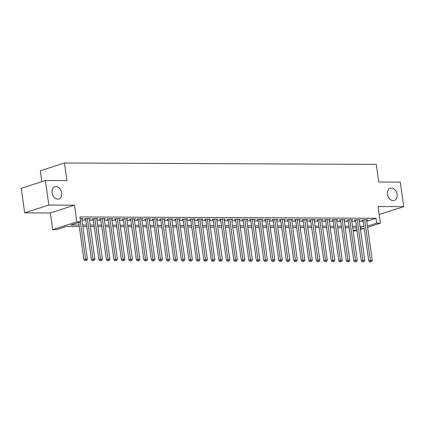 <?xml version="1.0" encoding="UTF-8"?>
<svg xmlns="http://www.w3.org/2000/svg" width="425" height="425" viewBox="0 0 425 425"><rect width="100%" height="100%" fill="white"/><g stroke="black" fill="none" stroke-linecap="round" stroke-linejoin="round"><path stroke-width="0.64" d="M61.636 192.854A6.418 4.686 -107.9 0 1 58.82 198.937A6.418 4.686 -107.9 0 1 52.041 192.812A6.418 4.686 -107.9 0 1 54.862 186.724A6.418 4.686 -107.9 0 1 61.636 192.854M397.083 194.363A6.418 4.686 -107.9 0 1 394.262 200.451A6.418 4.686 -107.9 0 1 387.483 194.321A6.418 4.686 -107.9 0 1 390.304 188.238A6.418 4.686 -107.9 0 1 397.083 194.363M79.278 226.546L66.236 226.488L56.461 229.654L52.711 229.638L76.835 221.829L80.58 221.845L70.805 225.011L79.066 225.048M50.368 212.973L74.492 205.158L48.817 205.041L45.374 180.529L21.25 188.344L24.692 212.856L50.368 212.973L52.711 229.638M41.852 181.672L40.322 170.792L64.446 162.982L376.274 164.385L378.755 182.033L400.308 182.134L403.75 206.646L378.075 206.529L380.418 223.194L367.63 227.338M379.19 214.455L403.75 206.646M357.048 230.764L353.164 230.993M48.817 205.041L24.692 212.856M81.781 218.912L83.034 218.508L80.113 218.498M89.277 218.949L90.53 218.54L86.036 218.524L84.405 219.05L85.717 219.056M96.772 218.981L98.026 218.577L93.532 218.556L91.901 219.082L93.213 219.087M104.268 219.013L105.522 218.609L101.028 218.588L99.397 219.119L100.709 219.125M111.764 219.05L113.018 218.641L108.524 218.625L106.893 219.151L108.205 219.157M119.26 219.082L120.514 218.678L116.02 218.657L114.389 219.183L115.701 219.188M126.756 219.119L128.01 218.71L123.516 218.689L121.885 219.22L123.197 219.226M134.252 219.151L135.506 218.748L131.012 218.726L129.381 219.252L130.693 219.258M141.748 219.183L143.002 218.779L138.508 218.758L136.877 219.284L138.189 219.295M149.244 219.22L150.498 218.811L146.003 218.79L144.373 219.321L145.685 219.327M156.74 219.252L157.994 218.848L153.499 218.827L151.868 219.353L153.181 219.358M164.236 219.284L165.49 218.88L160.995 218.859L159.364 219.385L160.677 219.396M171.732 219.321L172.986 218.912L168.491 218.891L166.86 219.422L168.173 219.428M179.228 219.353L180.482 218.949L175.987 218.928L174.356 219.454L175.668 219.459M186.724 219.385L187.977 218.981L183.483 218.96L181.852 219.491L183.164 219.497M194.22 219.422L195.473 219.013L190.979 218.997L189.348 219.523L190.66 219.528M201.716 219.454L202.969 219.05L198.475 219.029L196.844 219.555L198.156 219.56M209.212 219.491L210.465 219.082L205.971 219.061L204.34 219.592L205.652 219.597M216.708 219.523L217.961 219.114L213.467 219.098L211.836 219.624L213.148 219.629M224.203 219.555L225.457 219.151L220.963 219.13L219.332 219.656L220.644 219.661M231.699 219.592L232.953 219.183L228.459 219.162L226.828 219.693L228.14 219.698M239.195 219.624L240.449 219.22L235.955 219.199L234.324 219.725L235.636 219.73M246.691 219.656L247.945 219.252L243.451 219.231L241.82 219.757L243.132 219.768M254.187 219.693L255.441 219.284L250.947 219.263L249.316 219.794L250.628 219.799M261.683 219.725L262.937 219.321L258.442 219.3L256.812 219.826L258.124 219.831M269.179 219.757L270.433 219.353L265.938 219.332L264.308 219.863L265.62 219.868M276.675 219.794L277.929 219.385L273.434 219.369L271.803 219.895L273.116 219.9M284.171 219.826L285.425 219.422L280.93 219.401L279.299 219.927L280.612 219.932M291.667 219.858L292.921 219.454L288.426 219.433L286.795 219.964L288.108 219.969M299.163 219.895L300.417 219.486L295.922 219.47L294.291 219.996L295.603 220.001M306.659 219.927L307.913 219.523L303.418 219.502L301.787 220.028L303.099 220.033M314.155 219.964L315.408 219.555L310.914 219.534L309.283 220.065L310.595 220.07M321.651 219.996L322.904 219.587L318.41 219.571L316.779 220.097L318.091 220.102M329.147 220.028L330.4 219.624L325.906 219.603L324.275 220.129L325.587 220.139M336.642 220.065L337.896 219.656L333.402 219.635L331.771 220.166L333.083 220.171M344.138 220.097L345.392 219.693L340.898 219.672L339.267 220.198L340.579 220.203M351.634 220.129L352.888 219.725L348.394 219.704L346.763 220.23L348.075 220.24M359.13 220.166L360.384 219.757L355.89 219.736L354.259 220.267L355.571 220.272M366.775 221.255L375.982 218.275L79.895 216.941L80.58 221.845M81.956 220.161L85.877 220.182M89.452 220.198L93.373 220.214M96.948 220.23L100.868 220.246M104.444 220.262L108.364 220.283M111.94 220.299L115.86 220.315M119.436 220.331L123.356 220.347M126.932 220.368L130.852 220.384M134.428 220.4L138.348 220.416M141.923 220.432L145.844 220.453M149.419 220.469L153.34 220.485M156.915 220.501L160.836 220.517M164.411 220.532L168.332 220.554M171.907 220.57L175.828 220.586M179.403 220.602L183.324 220.617M186.899 220.633L190.82 220.655M194.395 220.671L198.316 220.687M201.891 220.702L205.812 220.718M209.387 220.734L213.308 220.756M216.883 220.772L220.803 220.788M224.379 220.803L228.299 220.819M231.875 220.841L235.795 220.857M239.371 220.873L243.291 220.888M246.867 220.904L250.787 220.926M254.363 220.942L258.283 220.958M261.858 220.973L265.779 220.989M269.354 221.005L273.275 221.027M276.85 221.042L280.771 221.058M284.346 221.074L288.267 221.09M291.842 221.106L295.763 221.127M299.338 221.143L303.259 221.159M306.834 221.175L310.755 221.191M314.33 221.207L318.251 221.228M321.826 221.244L325.747 221.26M329.322 221.276L333.243 221.298M336.818 221.313L340.738 221.329M344.314 221.345L348.234 221.361M351.81 221.377L355.73 221.398M359.306 221.414L363.226 221.43M366.626 220.198L367.88 219.794L363.386 219.773L361.755 220.299L363.067 220.304M74.492 205.158L76.835 221.829M375.982 218.275L376.672 223.178L380.418 223.194M45.374 180.529L66.922 180.63L64.446 162.982M360.299 228.48L362.328 227.821L360.209 227.816M356.628 227.8L352.713 227.779M349.132 227.763L345.217 227.747M341.636 227.731L337.721 227.715M334.14 227.699L330.225 227.678M326.644 227.662L322.729 227.646M319.148 227.63L315.233 227.614M311.652 227.593L307.737 227.577M304.157 227.561L300.241 227.545M296.661 227.529L292.745 227.508M289.165 227.492L285.249 227.476M281.669 227.46L277.753 227.444M274.173 227.428L270.257 227.407M266.677 227.391L262.762 227.375M259.181 227.359L255.266 227.343M251.685 227.327L247.77 227.306M244.189 227.29L240.274 227.274M236.693 227.258L232.778 227.242M229.197 227.226L225.282 227.205M221.701 227.189L217.786 227.173M214.205 227.157L210.29 227.141M206.709 227.12L202.794 227.104M199.213 227.088L195.298 227.072M191.718 227.056L187.802 227.035M184.222 227.019L180.306 227.003M176.726 226.987L172.81 226.971M169.23 226.955L165.314 226.934M161.734 226.918L157.818 226.902M154.238 226.886L150.322 226.87M146.742 226.854L142.827 226.833M139.246 226.817L135.331 226.801M131.75 226.785L127.835 226.769M124.254 226.753L120.339 226.732M116.758 226.716L112.843 226.7M109.262 226.684L105.347 226.663M101.766 226.647L97.851 226.631M94.27 226.615L90.355 226.599M86.774 226.583L82.859 226.562M353.138 230.802L356.878 229.59M364.209 228.443L360.469 229.659M367.466 226.158L376.672 223.178M82.647 225.064L86.562 225.08M90.142 225.101L94.058 225.117M97.638 225.133L101.554 225.149M105.134 225.165L109.05 225.186M112.63 225.202L116.546 225.218M120.126 225.234L124.042 225.25M127.622 225.266L131.537 225.287M135.118 225.303L139.033 225.319M142.614 225.335L146.529 225.351M150.11 225.367L154.025 225.388M157.606 225.404L161.521 225.42M165.102 225.436L169.017 225.452M172.598 225.468L176.513 225.489M180.094 225.505L184.009 225.521M187.59 225.537L191.505 225.558M195.086 225.574L199.001 225.59M202.582 225.606L206.497 225.622M210.077 225.638L213.993 225.659M217.573 225.675L221.489 225.691M225.069 225.707L228.985 225.723M232.565 225.739L236.481 225.76M240.061 225.776L243.977 225.792M247.557 225.808L251.472 225.824M255.053 225.84L258.968 225.861M262.549 225.877L266.464 225.893M270.045 225.909L273.96 225.925M277.541 225.946L281.456 225.962M285.037 225.978L288.952 225.994M292.533 226.01L296.448 226.031M300.029 226.047L303.944 226.063M307.525 226.079L311.44 226.095M315.021 226.111L318.936 226.132M322.517 226.148L326.432 226.164M330.013 226.18L333.928 226.196M337.508 226.212L341.424 226.233M345.004 226.249L348.92 226.265M352.5 226.281L356.416 226.297M359.996 226.312L363.912 226.334M363.008 219.895L368.772 260.897L370.403 260.371L364.698 219.778M370.653 261.805L371.402 261.811L370.653 261.805L370.403 260.371L372.273 260.376L366.568 219.789M368.772 260.897L370 262.018M371.402 261.811L372.273 260.376M355.513 219.858L361.277 260.865L362.908 260.334L357.202 219.746M363.157 261.773L363.906 261.773L363.157 261.773L362.908 260.334L364.777 260.344L359.072 219.752M361.277 260.865L362.504 261.981M363.906 261.773L364.777 260.344M348.017 219.826L353.781 260.828L355.412 260.302L349.706 219.709M355.661 261.736L356.41 261.742L355.661 261.736L355.412 260.302L357.282 260.312L351.576 219.72M353.781 260.828L355.008 261.949M356.41 261.742L357.282 260.312M340.521 219.794L346.285 260.796L347.916 260.27L342.21 219.677M348.165 261.704L348.914 261.71L348.165 261.704L347.916 260.27L349.786 260.275L344.08 219.683M346.285 260.796L347.512 261.917M348.914 261.71L349.786 260.275M333.025 219.757L338.789 260.764L340.42 260.233L334.714 219.645M340.669 261.673L341.418 261.673L340.669 261.673L340.42 260.233L342.29 260.243L336.584 219.651M338.789 260.764L340.016 261.88M341.418 261.673L342.29 260.243M325.529 219.725L331.293 260.727L332.924 260.201L327.218 219.608M333.173 261.635L333.922 261.641L333.173 261.635L332.924 260.201L334.794 260.212L329.088 219.619M331.293 260.727L332.52 261.848M333.922 261.641L334.794 260.212M318.033 219.693L323.797 260.695L325.428 260.169L319.722 219.576M325.678 261.603L326.427 261.609L325.678 261.603L325.428 260.169L327.298 260.174L321.592 219.582M323.797 260.695L325.024 261.816M326.427 261.609L327.298 260.174M310.537 219.656L316.301 260.663L317.932 260.132L312.226 219.539M318.182 261.572L318.931 261.572L318.182 261.572L317.932 260.132L319.802 260.142L314.096 219.55M316.301 260.663L317.528 261.779M318.931 261.572L319.802 260.142M303.041 219.624L308.805 260.626L310.436 260.1L304.73 219.507M310.686 261.534L311.435 261.54L310.686 261.534L310.436 260.1L312.306 260.111L306.6 219.518M308.805 260.626L310.032 261.747M311.435 261.54L312.306 260.111M295.545 219.592L301.309 260.594L302.94 260.068L297.234 219.475M303.19 261.502L303.939 261.502L303.19 261.502L302.94 260.068L304.81 260.073L299.104 219.481M301.309 260.594L302.536 261.715M303.939 261.502L304.81 260.073M288.049 219.555L293.813 260.562L295.444 260.031L289.738 219.438M295.694 261.465L296.443 261.471L295.694 261.465L295.444 260.031L297.314 260.042L291.608 219.449M293.813 260.562L295.04 261.678M296.443 261.471L297.314 260.042M280.553 219.523L286.317 260.525L287.948 259.999L282.243 219.406M288.198 261.433L288.947 261.439L288.198 261.433L287.948 259.999L289.818 260.004L284.112 219.417M286.317 260.525L287.544 261.646M288.947 261.439L289.818 260.004M273.057 219.486L278.821 260.493L280.452 259.967L274.747 219.374M280.702 261.402L281.451 261.402L280.702 261.402L280.452 259.967L282.322 259.973L276.622 219.38M278.821 260.493L280.048 261.609M281.451 261.402L282.322 259.973M265.561 219.454L271.325 260.461L272.956 259.93L267.251 219.337M273.206 261.364L273.955 261.37L273.206 261.364L272.956 259.93L274.826 259.941L269.126 219.348M271.325 260.461L272.553 261.577M273.955 261.37L274.826 259.941M258.065 219.422L263.829 260.424L265.46 259.898L259.755 219.305M265.71 261.332L266.459 261.338L265.71 261.332L265.46 259.898L267.33 259.903L261.63 219.316M263.829 260.424L265.057 261.545M266.459 261.338L267.33 259.903M250.569 219.385L256.333 260.392L257.964 259.861L252.259 219.273M258.214 261.301L258.963 261.301L258.214 261.301L257.964 259.861L259.834 259.872L254.134 219.279M256.333 260.392L257.561 261.508M258.963 261.301L259.834 259.872M243.073 219.353L248.837 260.355L250.468 259.829L244.763 219.236M250.718 261.263L251.467 261.269L250.718 261.263L250.468 259.829L252.338 259.84L246.638 219.247M248.837 260.355L250.065 261.476M251.467 261.269L252.338 259.84M235.577 219.321L241.342 260.323L242.972 259.797L237.267 219.204M243.222 261.232L243.971 261.237L243.222 261.232L242.972 259.797L244.843 259.803L239.142 219.21M241.342 260.323L242.569 261.444M243.971 261.237L244.843 259.803M228.082 219.284L233.846 260.291L235.477 259.76L229.771 219.167M235.726 261.2L236.475 261.2L235.726 261.2L235.477 259.76L237.347 259.771L231.646 219.178M233.846 260.291L235.073 261.407M236.475 261.2L237.347 259.771M220.586 219.252L226.35 260.254L227.981 259.728L222.275 219.135M228.23 261.163L228.979 261.168L228.23 261.163L227.981 259.728L229.851 259.739L224.15 219.146M226.35 260.254L227.577 261.375M228.979 261.168L229.851 259.739M213.09 219.22L218.854 260.222L220.485 259.696L214.779 219.103M220.734 261.131L221.483 261.136L220.734 261.131L220.485 259.696L222.355 259.702L216.654 219.109M218.854 260.222L220.081 261.343M221.483 261.136L222.355 259.702M205.594 219.183L211.358 260.19L212.989 259.659L207.283 219.066M213.238 261.099L213.988 261.099L213.238 261.099L212.989 259.659L214.859 259.67L209.158 219.077M211.358 260.19L212.585 261.306M213.988 261.099L214.859 259.67M198.098 219.151L203.862 260.153L205.493 259.627L199.787 219.034M205.742 261.062L206.492 261.067L205.742 261.062L205.493 259.627L207.363 259.638L201.663 219.045M203.862 260.153L205.089 261.274M206.492 261.067L207.363 259.638M190.602 219.114L196.366 260.121L197.997 259.595L192.291 219.002M198.247 261.03L198.996 261.03L198.247 261.03L197.997 259.595L199.867 259.601L194.167 219.008M196.366 260.121L197.593 261.242M198.996 261.03L199.867 259.601M183.106 219.082L188.87 260.089L190.501 259.558L184.795 218.965M190.751 260.993L191.5 260.998L190.751 260.993L190.501 259.558L192.371 259.569L186.671 218.976M188.87 260.089L190.097 261.205M191.5 260.998L192.371 259.569M175.61 219.05L181.374 260.052L183.005 259.526L177.299 218.933M183.255 260.961L184.004 260.966L183.255 260.961L183.005 259.526L184.875 259.532L179.175 218.944M181.374 260.052L182.601 261.173M184.004 260.966L184.875 259.532M168.114 219.013L173.878 260.02L175.509 259.494L169.803 218.902M175.759 260.929L176.508 260.929L175.759 260.929L175.509 259.494L177.379 259.5L171.679 218.907M173.878 260.02L175.105 261.136M176.508 260.929L177.379 259.5M160.618 218.981L166.382 259.988L168.013 259.457L162.308 218.864M168.263 260.892L169.012 260.897L168.263 260.892L168.013 259.457L169.883 259.468L164.183 218.875M166.382 259.988L167.609 261.104M169.012 260.897L169.883 259.468M153.122 218.949L158.886 259.951L160.517 259.425L154.812 218.833M160.767 260.86L161.516 260.865L160.767 260.86L160.517 259.425L162.387 259.431L156.687 218.838M158.886 259.951L160.113 261.072M161.516 260.865L162.387 259.431M145.626 218.912L151.39 259.919L153.021 259.388L147.316 218.801M153.271 260.828L154.02 260.828L153.271 260.828L153.021 259.388L154.891 259.399L149.191 218.806M151.39 259.919L152.617 261.035M154.02 260.828L154.891 259.399M138.13 218.88L143.894 259.882L145.525 259.356L139.82 218.763M145.775 260.791L146.524 260.796L145.775 260.791L145.525 259.356L147.395 259.367L141.695 218.774M143.894 259.882L145.122 261.003M146.524 260.796L147.395 259.367M130.634 218.848L136.398 259.85L138.029 259.324L132.324 218.732M138.279 260.759L139.028 260.764L138.279 260.759L138.029 259.324L139.899 259.33L134.199 218.737M136.398 259.85L137.626 260.971M139.028 260.764L139.899 259.33M123.138 218.811L128.903 259.818L130.533 259.287L124.828 218.694M130.783 260.727L131.532 260.727L130.783 260.727L130.533 259.287L132.403 259.298L126.703 218.705M128.903 259.818L130.13 260.934M131.532 260.727L132.403 259.298M115.642 218.779L121.407 259.781L123.037 259.255L117.332 218.663M123.287 260.69L124.036 260.695L123.287 260.69L123.037 259.255L124.907 259.266L119.207 218.673M121.407 259.781L122.634 260.902M124.036 260.695L124.907 259.266M108.147 218.748L113.911 259.749L115.542 259.223L109.836 218.631M115.791 260.658L116.54 260.658L115.791 260.658L115.542 259.223L117.412 259.229L111.711 218.636M113.911 259.749L115.138 260.87M116.54 260.658L117.412 259.229M100.651 218.71L106.415 259.717L108.046 259.186L102.34 218.593M108.295 260.621L109.044 260.626L108.295 260.621L108.046 259.186L109.916 259.197L104.215 218.604M106.415 259.717L107.642 260.833M109.044 260.626L109.916 259.197M93.155 218.678L98.919 259.68L100.55 259.154L94.844 218.562M100.799 260.589L101.548 260.594L100.799 260.589L100.55 259.154L102.42 259.165L96.719 218.572M98.919 259.68L100.146 260.801M101.548 260.594L102.42 259.165M85.659 218.641L91.423 259.648L93.054 259.123L87.348 218.53M93.303 260.557L94.052 260.557L93.303 260.557L93.054 259.123L94.924 259.128L89.223 218.535M91.423 259.648L92.65 260.769M94.052 260.557L94.924 259.128M78.705 222.456L83.927 259.617L85.558 259.085L80.336 221.924M85.808 260.52L86.557 260.525L85.808 260.52L85.558 259.085L87.428 259.096L81.728 218.503M83.927 259.617L85.154 260.732M86.557 260.525L87.428 259.096"/></g></svg>
